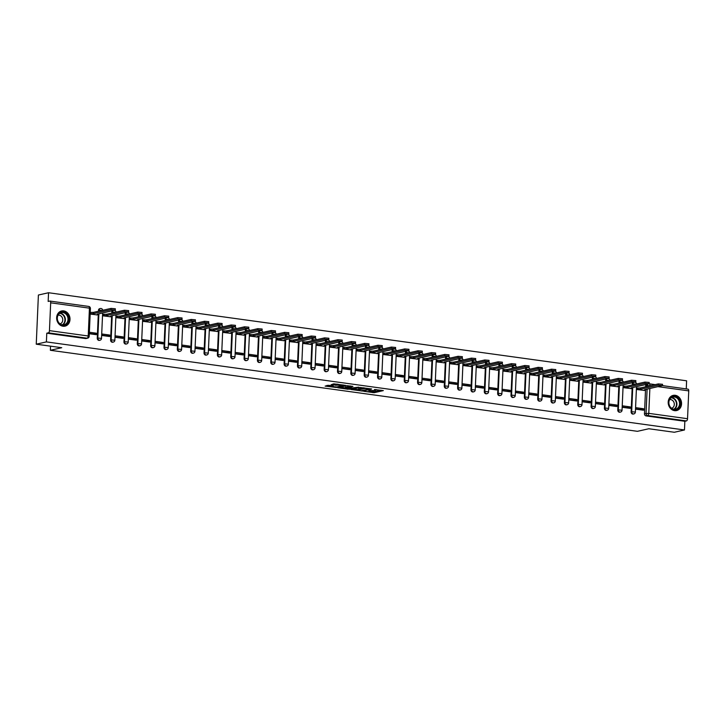 <?xml version="1.0" encoding="UTF-8"?>
<svg xmlns="http://www.w3.org/2000/svg" width="725" height="725" viewBox="0 0 725 725"><rect width="100%" height="100%" fill="white"/><g stroke="black" fill="none" stroke-linecap="round" stroke-linejoin="round"><path stroke-width="1.09" d="M363.705 391.31L374.209 392.705L383.353 390.594L374.408 389.524A3.136 0.498 -177.5 0 1 375.94 390.023A3.136 0.498 -177.5 0 1 375.496 390.258L374.743 390.422A3.136 0.498 -177.5 0 1 370.457 390.413L368.363 390.258L369.75 390.576A3.136 0.498 -177.5 0 1 371.282 391.074A3.136 0.498 -177.5 0 1 370.837 391.31L370.085 391.482A3.136 0.498 -177.5 0 1 365.799 391.473L363.705 391.31M674.549 410.64A7.776 6.625 77.3 0 0 676.597 410.558A7.776 6.625 77.3 0 0 681.527 402.692A7.776 6.625 77.3 0 0 675.22 395.297A7.776 6.625 77.3 0 0 673.162 395.388A7.776 6.625 77.3 0 0 668.232 403.245A7.776 6.625 77.3 0 0 674.549 410.64M63.002 326.232A7.776 6.625 77.3 0 0 65.051 326.141A7.776 6.625 77.3 0 0 69.981 318.284A7.776 6.625 77.3 0 0 63.673 310.889A7.776 6.625 77.3 0 0 61.616 310.971A7.776 6.625 77.3 0 0 56.686 318.828A7.776 6.625 77.3 0 0 63.002 326.232M328.652 385.31L325.126 386.108L336.373 387.485L345.526 385.374L333.799 383.842L331.08 384.767L343.043 385.437L336.735 386.969L331.878 386.543L333.373 386.053L328.652 385.31M684.472 429.97L674.322 432.263L648.821 428.747L637.447 431.321L50.369 350.284L61.743 347.71L36.25 344.194L46.4 341.901L684.472 429.97L684.844 421.27L686.43 420.908L647.67 415.561A1.994 1.695 -102.7 0 1 646.048 413.359L647.108 389.153M350.9 389.488L362.491 391.083L371.644 388.972L359.917 387.449L350.9 389.488M348.091 389.28L337.705 387.757L346.858 385.646L352.912 386.389L348.979 387.358L352.268 387.911L358.694 387.159L349.432 389.28L348.109 388.89M36.25 344.194L38.398 295.03L48.548 292.737L686.611 380.806L686.258 388.899M46.4 341.901L46.781 333.192L48.358 332.838A1.994 0.997 -82.1 0 0 49.463 330.636L50.678 302.814A1.994 0.997 -82.1 0 0 49.934 301.074A1.994 0.997 -82.1 0 0 49.744 301.083L48.167 301.437L48.548 292.737M684.844 421.27L646.093 415.914A1.994 1.695 -102.7 0 1 644.471 413.712L645.495 390.177M645.64 386.778L645.685 385.89L647.262 385.537A1.994 1.695 -102.7 0 1 647.96 384.096M687.817 389.153A1.994 0.997 97.9 0 1 688.007 389.144A1.994 0.997 97.9 0 1 688.75 390.884L687.536 418.715A1.994 0.997 97.9 0 1 686.43 420.908M637.03 388.056L636.659 389.488L644.362 390.44M643.564 408.746L635.861 407.677L635.798 409.154L643.501 410.214L643.564 408.746L640.248 409.489L635.816 408.882M630.215 406.897L622.521 405.837L622.458 407.314L630.152 408.374L630.215 406.897L626.908 407.649L622.467 407.042M623.69 386.217L623.31 387.648L631.013 388.6M616.875 405.058L609.172 403.997L609.109 405.474L616.803 406.535L616.875 405.058L613.558 405.81L609.118 405.193M610.341 384.377L609.97 385.809L617.673 386.76M603.526 403.218L595.823 402.157L595.76 403.626L603.463 404.695L603.526 403.218L600.209 403.97L595.769 403.354M596.992 382.537L596.621 383.969L604.324 384.912M590.177 401.378L582.474 400.309L582.411 401.786L590.114 402.846L590.177 401.378L586.86 402.121L582.429 401.514M583.643 380.688L583.272 382.12L590.975 383.072M576.828 399.529L569.134 398.469L569.071 399.946L576.765 401.007L576.828 399.529L573.52 400.282L569.08 399.665M570.303 378.849L569.923 380.281L577.635 381.232M563.488 397.69L555.785 396.629L555.722 398.107L563.425 399.167L563.488 397.69L560.171 398.442L555.731 397.826M556.954 377.009L556.582 378.441L564.286 379.383M550.139 395.85L542.436 394.79L542.373 396.258L550.076 397.327L550.139 395.85L546.822 396.602L542.391 395.986M543.605 375.16L543.233 376.592L550.937 377.544M536.79 394.01L529.096 392.941L529.023 394.418L536.727 395.478L536.79 394.01L533.473 394.753L529.042 394.146M530.265 373.321L529.884 374.752L537.588 375.704M523.45 392.162L515.747 391.101L515.683 392.578L523.377 393.639L523.45 392.162L520.133 392.914L515.692 392.298M516.916 371.481L516.535 372.913L524.248 373.864M510.101 390.322L502.398 389.262L502.334 390.73L510.037 391.799L510.101 390.322L506.784 391.074L502.343 390.458M503.567 369.641L503.195 371.073L510.898 372.016M496.752 388.482L489.049 387.413L488.985 388.89L496.688 389.95L496.752 388.482L493.435 389.225L489.003 388.618M490.218 367.792L489.846 369.224L497.549 370.176M483.403 386.633L475.709 385.573L475.645 387.05L483.339 388.111L483.403 386.633L480.095 387.386L475.654 386.778M476.878 365.953L476.497 367.385L484.209 368.336M470.063 384.794L462.36 383.733L462.296 385.211L469.99 386.271L470.063 384.794L466.746 385.546L462.305 384.93M463.529 364.113L463.157 365.545L470.86 366.487M456.714 382.954L449.011 381.894L448.947 383.362L456.65 384.431L456.714 382.954L453.397 383.706L448.956 383.09M450.18 362.264L449.808 363.696L457.511 364.648M443.365 381.114L435.662 380.045L435.598 381.522L443.301 382.583L443.365 381.114L440.048 381.858L435.616 381.25M436.831 360.425L436.459 361.857L444.162 362.808M430.016 379.266L422.322 378.205L422.258 379.683L429.952 380.743L430.016 379.266L426.708 380.018L422.267 379.402M423.491 358.585L423.11 360.017L430.822 360.968M416.676 377.426L408.972 376.366L408.909 377.834L416.612 378.903L416.676 377.426L413.359 378.178L408.918 377.562M410.142 356.745L409.77 358.177L417.473 359.12M403.327 375.586L395.623 374.517L395.56 375.994L403.263 377.054L403.327 375.586L400.01 376.329L395.578 375.722M396.792 354.897L396.421 356.328L404.124 357.28M389.978 373.737L382.283 372.677L382.211 374.154L389.914 375.215L389.978 373.737L386.661 374.49L382.229 373.882M383.452 353.057L383.072 354.489L390.775 355.44M376.638 371.898L368.934 370.837L368.871 372.315L376.565 373.375L376.638 371.898L373.321 372.65L368.88 372.034M370.103 351.217L369.723 352.649L377.435 353.601M363.288 370.058L355.585 368.998L355.522 370.466L363.225 371.535L363.288 370.058L359.972 370.81L355.531 370.194M356.754 349.377L356.383 350.809L364.086 351.752M349.939 368.218L342.236 367.149L342.173 368.626L349.876 369.687L349.939 368.218L346.623 368.962L342.191 368.354M343.405 347.529L343.034 348.961L350.737 349.912M336.59 366.37L328.896 365.309L328.833 366.787L336.527 367.847L336.59 366.37L333.282 367.122L328.842 366.506M330.065 345.689L329.685 347.121L337.397 348.072M323.25 364.53L315.547 363.47L315.484 364.947L323.187 366.007L323.25 364.53L319.933 365.282L315.493 364.666M316.716 343.849L316.345 345.281L324.048 346.224M309.901 362.69L302.198 361.63L302.135 363.098L309.838 364.167L309.901 362.69L306.584 363.442L302.144 362.826M303.367 342.001L302.996 343.433L310.699 344.384M296.552 360.851L288.858 359.781L288.786 361.258L296.489 362.319L296.552 360.851L293.235 361.594L288.804 360.987M290.018 340.161L289.647 341.593L297.35 342.544M283.203 359.002L275.509 357.942L275.446 359.419L283.14 360.479L283.203 359.002L279.895 359.754L275.455 359.138M276.678 338.321L276.298 339.753L284.01 340.705M269.863 357.162L262.16 356.102L262.097 357.57L269.8 358.639L269.863 357.162L266.546 357.914L262.106 357.298M263.329 336.482L262.958 337.913L270.661 338.856M256.514 355.322L248.811 354.253L248.748 355.73L256.451 356.791L256.514 355.322L253.197 356.066L248.766 355.458M249.98 334.633L249.608 336.065L257.312 337.016M243.165 353.474L235.471 352.413L235.407 353.891L243.102 354.951L243.165 353.474L239.848 354.226L235.417 353.619M236.64 332.793L236.259 334.225L243.962 335.177M229.825 351.634L222.122 350.574L222.058 352.051L229.752 353.111L229.825 351.634L226.508 352.386L222.067 351.77M223.291 330.953L222.919 332.385L230.623 333.328M216.476 349.794L208.773 348.734L208.709 350.202L216.413 351.272L216.476 349.794L213.159 350.547L208.718 349.93M209.942 329.105L209.57 330.537L217.273 331.488M203.127 347.955L195.424 346.885L195.36 348.362L203.063 349.423L203.127 347.955L199.81 348.698L195.378 348.091M196.593 327.265L196.221 328.697L203.924 329.648M189.778 346.106L182.084 345.046L182.02 346.523L189.714 347.583L189.778 346.106L186.47 346.858L182.029 346.242M183.253 325.425L182.872 326.857L190.584 327.809M176.438 344.266L168.735 343.206L168.671 344.674L176.374 345.743L176.438 344.266L173.121 345.018L168.68 344.402M169.904 323.586L169.532 325.017L177.235 325.96M163.089 342.427L155.386 341.357L155.322 342.834L163.025 343.895L163.089 342.427L159.772 343.17L155.331 342.562M156.555 321.737L156.183 323.169L163.886 324.12M149.74 340.578L142.046 339.517L141.973 340.995L149.676 342.055L149.74 340.578L146.423 341.33L141.991 340.723M143.206 319.897L142.834 321.329L150.537 322.281M136.391 338.738L128.697 337.678L128.633 339.155L136.327 340.215L136.391 338.738L133.083 339.49L128.642 338.874M129.866 318.058L129.485 319.489L137.197 320.441M123.051 336.898L115.347 335.838L115.284 337.306L122.987 338.376L123.051 336.898L119.734 337.651L115.293 337.034M116.517 316.218L116.145 317.65L123.848 318.592M109.702 335.059L101.998 333.989L101.935 335.467L109.638 336.527L109.702 335.059L106.385 335.802L101.953 335.195M103.168 314.369L102.796 315.801L110.499 316.752M89.311 333.727L96.289 334.687L96.352 333.21L93.036 333.962L89.32 333.446M90.163 314.061L97.15 314.913M99.678 340.27A1.994 1.695 77.3 0 1 97.259 338.185L98.283 314.65M98.437 311.252L99.035 310.237A1.994 1.695 -102.7 0 1 100.829 308.506M113.028 342.118A1.994 1.695 77.3 0 1 110.608 340.025L111.632 316.49M111.777 313.091L112.375 312.076A1.994 1.695 -102.7 0 1 113.073 310.635M126.377 343.958A1.994 1.695 77.3 0 1 123.948 341.865L124.981 318.338M125.126 314.94L125.724 313.916A1.994 1.695 -102.7 0 1 126.422 312.484M139.726 345.798A1.994 1.695 77.3 0 1 137.297 343.713L138.321 320.178M138.475 316.78L139.073 315.756A1.994 1.695 -102.7 0 1 139.771 314.324M153.066 347.647A1.994 1.695 77.3 0 1 150.646 345.553L151.67 322.018M151.815 318.619L152.422 317.604A1.994 1.695 -102.7 0 1 153.111 316.163M166.415 349.486A1.994 1.695 77.3 0 1 163.986 347.393L165.019 323.858M165.164 320.459L165.762 319.444A1.994 1.695 -102.7 0 1 166.46 318.012M179.764 351.326A1.994 1.695 77.3 0 1 177.335 349.242L178.368 325.706M178.513 322.308L179.111 321.284A1.994 1.695 -102.7 0 1 179.809 319.852M193.104 353.166A1.994 1.695 77.3 0 1 190.684 351.081L191.708 327.546M191.862 324.147L192.46 323.132A1.994 1.695 -102.7 0 1 193.149 321.692M206.453 355.014A1.994 1.695 77.3 0 1 204.033 352.921L205.057 329.386M205.202 325.987L205.809 324.972A1.994 1.695 -102.7 0 1 206.498 323.531M219.802 356.854A1.994 1.695 77.3 0 1 217.373 354.761L218.406 331.234M218.551 327.836L219.149 326.812A1.994 1.695 -102.7 0 1 219.847 325.38M233.151 358.694A1.994 1.695 77.3 0 1 230.722 356.609L231.746 333.074M231.9 329.676L232.498 328.652A1.994 1.695 -102.7 0 1 233.196 327.22M246.491 360.533A1.994 1.695 77.3 0 1 244.071 358.449L245.095 334.914M245.249 331.515L245.847 330.5A1.994 1.695 -102.7 0 1 246.536 329.059M259.84 362.382A1.994 1.695 77.3 0 1 257.42 360.289L258.444 336.753M258.589 333.355L259.188 332.34A1.994 1.695 -102.7 0 1 259.885 330.908M273.189 364.222A1.994 1.695 77.3 0 1 270.76 362.128L271.793 338.602M271.938 335.204L272.537 334.18A1.994 1.695 -102.7 0 1 273.234 332.748M286.538 366.062A1.994 1.695 77.3 0 1 284.109 363.977L285.133 340.442M285.288 337.043L285.886 336.019A1.994 1.695 -102.7 0 1 286.583 334.587M299.878 367.91A1.994 1.695 77.3 0 1 297.458 365.817L298.483 342.282M298.627 338.883L299.235 337.868A1.994 1.695 -102.7 0 1 299.923 336.427M313.227 369.75A1.994 1.695 77.3 0 1 310.798 367.657L311.832 344.121M311.977 340.732L312.575 339.708A1.994 1.695 -102.7 0 1 313.272 338.276M326.576 371.59A1.994 1.695 77.3 0 1 324.147 369.505L325.181 345.97M325.326 342.572L325.924 341.548A1.994 1.695 -102.7 0 1 326.622 340.116M339.916 373.429A1.994 1.695 77.3 0 1 337.497 371.345L338.521 347.81M338.675 344.411L339.273 343.396A1.994 1.695 -102.7 0 1 339.962 341.955M353.265 375.278A1.994 1.695 77.3 0 1 350.846 373.185L351.87 349.649M352.015 346.251L352.622 345.236A1.994 1.695 -102.7 0 1 353.311 343.795M366.614 377.118A1.994 1.695 77.3 0 1 364.186 375.024L365.219 351.498M365.364 348.1L365.962 347.076A1.994 1.695 -102.7 0 1 366.66 345.644M379.963 378.958A1.994 1.695 77.3 0 1 377.535 376.873L378.559 353.338M378.713 349.939L379.311 348.915A1.994 1.695 -102.7 0 1 380.009 347.483M393.303 380.806A1.994 1.695 77.3 0 1 390.884 378.713L391.908 355.178M392.062 351.779L392.66 350.764A1.994 1.695 -102.7 0 1 393.349 349.323M406.653 382.646A1.994 1.695 77.3 0 1 404.224 380.553L405.257 357.017M405.402 353.619L406 352.604A1.994 1.695 -102.7 0 1 406.698 351.172M420.002 384.486A1.994 1.695 77.3 0 1 417.573 382.401L418.606 358.866M418.751 355.468L419.349 354.443A1.994 1.695 -102.7 0 1 420.047 353.012M433.351 386.325A1.994 1.695 77.3 0 1 430.922 384.241L431.946 360.706M432.1 357.307L432.698 356.292A1.994 1.695 -102.7 0 1 433.396 354.851M446.691 388.174A1.994 1.695 77.3 0 1 444.271 386.081L445.295 362.545M445.44 359.147L446.047 358.132A1.994 1.695 -102.7 0 1 446.736 356.691M460.04 390.014A1.994 1.695 77.3 0 1 457.611 387.92L458.644 364.394M458.789 360.996L459.387 359.972A1.994 1.695 -102.7 0 1 460.085 358.54M473.389 391.853A1.994 1.695 77.3 0 1 470.96 389.769L471.984 366.234M472.138 362.835L472.736 361.811A1.994 1.695 -102.7 0 1 473.434 360.379M486.729 393.693A1.994 1.695 77.3 0 1 484.309 391.609L485.333 368.073M485.487 364.675L486.085 363.66A1.994 1.695 -102.7 0 1 486.774 362.219M500.078 395.542A1.994 1.695 77.3 0 1 497.658 393.448L498.682 369.913M498.827 366.515L499.434 365.5A1.994 1.695 -102.7 0 1 500.123 364.068M513.427 397.382A1.994 1.695 77.3 0 1 510.998 395.288L512.031 371.762M512.176 368.363L512.774 367.339A1.994 1.695 -102.7 0 1 513.472 365.907M526.776 399.221A1.994 1.695 77.3 0 1 524.347 397.137L525.371 373.602M525.525 370.203L526.123 369.179A1.994 1.695 -102.7 0 1 526.821 367.747M540.116 401.07A1.994 1.695 77.3 0 1 537.696 398.977L538.72 375.441M538.874 372.043L539.472 371.028A1.994 1.695 -102.7 0 1 540.161 369.587M553.465 402.91A1.994 1.695 77.3 0 1 551.036 400.816L552.069 377.281M552.214 373.882L552.812 372.868A1.994 1.695 -102.7 0 1 553.51 371.436M566.814 404.749A1.994 1.695 77.3 0 1 564.385 402.665L565.418 379.13M565.563 375.731L566.162 374.707A1.994 1.695 -102.7 0 1 566.859 373.275M580.163 406.589A1.994 1.695 77.3 0 1 577.734 404.505L578.758 380.969M578.912 377.571L579.511 376.556A1.994 1.695 -102.7 0 1 580.199 375.115M593.503 408.438A1.994 1.695 77.3 0 1 591.083 406.344L592.107 382.809M592.252 379.411L592.86 378.396A1.994 1.695 -102.7 0 1 593.548 376.955M606.852 410.278A1.994 1.695 77.3 0 1 604.423 408.184L605.457 384.658M605.602 381.259L606.2 380.235A1.994 1.695 -102.7 0 1 606.897 378.803M620.201 412.117A1.994 1.695 77.3 0 1 617.772 410.033L618.797 386.498M618.951 383.099L619.549 382.075A1.994 1.695 -102.7 0 1 620.247 380.643M633.541 413.966A1.994 1.695 77.3 0 1 631.122 411.873L632.146 388.337M632.3 384.939L632.898 383.924A1.994 1.695 -102.7 0 1 633.587 382.483M50.369 350.284L50.551 346.169M100.032 308.614A1.994 1.695 77.3 0 0 98.473 310.363M112.511 310.762A1.994 1.695 77.3 0 0 111.822 312.203M125.86 312.611A1.994 1.695 77.3 0 0 125.162 314.043M139.209 314.451A1.994 1.695 77.3 0 0 138.511 315.882M152.549 316.29A1.994 1.695 77.3 0 0 151.86 317.731M165.898 318.139A1.994 1.695 77.3 0 0 165.2 319.571M179.247 319.979A1.994 1.695 77.3 0 0 178.549 321.411M192.596 321.818A1.994 1.695 77.3 0 0 191.898 323.259M205.936 323.658A1.994 1.695 77.3 0 0 205.248 325.099M219.285 325.507A1.994 1.695 77.3 0 0 218.587 326.939M232.634 327.347A1.994 1.695 77.3 0 0 231.937 328.778M245.974 329.186A1.994 1.695 77.3 0 0 245.286 330.627M259.323 331.035A1.994 1.695 77.3 0 0 258.635 332.467M272.673 332.875A1.994 1.695 77.3 0 0 271.975 334.307M286.022 334.714A1.994 1.695 77.3 0 0 285.324 336.146M299.362 336.554A1.994 1.695 77.3 0 0 298.673 337.995M312.711 338.403A1.994 1.695 77.3 0 0 312.013 339.835M326.06 340.243A1.994 1.695 77.3 0 0 325.362 341.674M339.409 342.082A1.994 1.695 77.3 0 0 338.711 343.523M352.749 343.922A1.994 1.695 77.3 0 0 352.06 345.363M366.098 345.771A1.994 1.695 77.3 0 0 365.4 347.202M379.447 347.61A1.994 1.695 77.3 0 0 378.749 349.042M392.787 349.45A1.994 1.695 77.3 0 0 392.098 350.891M406.136 351.299A1.994 1.695 77.3 0 0 405.447 352.731M419.485 353.138A1.994 1.695 77.3 0 0 418.787 354.57M432.834 354.978A1.994 1.695 77.3 0 0 432.136 356.419M446.174 356.818A1.994 1.695 77.3 0 0 445.485 358.259M459.523 358.667A1.994 1.695 77.3 0 0 458.825 360.098M472.872 360.506A1.994 1.695 77.3 0 0 472.174 361.938M486.221 362.346A1.994 1.695 77.3 0 0 485.523 363.787M499.561 364.195A1.994 1.695 77.3 0 0 498.873 365.627M512.91 366.034A1.994 1.695 77.3 0 0 512.213 367.466M526.259 367.874A1.994 1.695 77.3 0 0 525.562 369.306M539.599 369.714A1.994 1.695 77.3 0 0 538.911 371.155M552.948 371.562A1.994 1.695 77.3 0 0 552.26 372.994M566.298 373.402A1.994 1.695 77.3 0 0 565.6 374.834M579.647 375.242A1.994 1.695 77.3 0 0 578.949 376.683M592.987 377.082A1.994 1.695 77.3 0 0 592.298 378.522M606.336 378.93A1.994 1.695 77.3 0 0 605.638 380.362M619.685 380.77A1.994 1.695 77.3 0 0 618.987 382.202M633.025 382.61A1.994 1.695 77.3 0 0 632.336 384.051M46.781 333.192L85.532 338.548A1.994 1.695 77.3 0 0 86.057 338.521L87.643 338.167A1.994 1.695 -102.7 0 1 87.118 338.185L48.358 332.838M646.374 384.458A1.994 1.695 77.3 0 0 645.685 385.89M96.352 333.21L89.374 332.249M370.502 391.382L374.245 391.718L381.042 390.186M353.12 388.99L358.204 389.688M360.923 390.793L369.777 389.008L368.318 388.682A3.136 0.498 -177.5 0 0 364.032 388.673L358.621 389.896A3.136 0.498 -177.5 0 0 358.186 390.132A3.136 0.498 -177.5 0 0 359.709 390.63L360.923 390.793M358.186 390.132L358.222 389.144A3.136 0.498 -177.5 0 1 358.667 388.917L363.66 387.784M344.982 387.866L340.061 387.186M350.601 385.981L349.16 386.461M345.327 388.147L349.822 388.763L352.051 388.219L348.761 387.676L345.327 388.147L345.372 387.168L344.955 388.346M345.372 387.168L349.006 386.724M332.956 384.032L337.542 384.178M327.002 385.383L331.896 386.053M636.722 388.129L640.692 387.902L640.637 389.18L636.659 389.407M644.045 390.512L645.676 390.059L644.57 389.724L662.487 385.573L658.228 385.202L640.637 389.18M640.692 387.902L658.291 383.924L662.55 384.295L662.487 385.573M623.373 386.289L627.342 386.062L627.288 387.34L623.319 387.567M630.705 388.673L632.327 388.219L631.221 387.884L649.147 383.733L644.888 383.362L627.288 387.34M627.342 386.062L644.942 382.084L649.201 382.456L649.147 383.733M610.024 384.449L614.002 384.214L613.939 385.492L609.97 385.727M617.356 386.824L618.978 386.371L617.881 386.035L635.798 381.885L631.538 381.513L613.939 385.492M614.002 384.214L631.593 380.235L635.852 380.607L635.798 381.885M679.334 407.069A6.733 5.728 -102.7 0 1 671.332 408.411A6.733 5.728 -102.7 0 1 669.619 399.049A6.733 5.728 -102.7 0 1 677.612 397.717A6.733 5.728 -102.7 0 1 679.334 407.069M669.719 399.412A6.235 5.302 77.3 0 0 669.891 406.399A6.235 5.302 77.3 0 0 675.591 409.199A6.235 5.302 77.3 0 0 678.718 406.834A6.235 5.302 77.3 0 0 678.546 399.837A6.235 5.302 77.3 0 0 672.845 397.046A6.235 5.302 77.3 0 0 669.719 399.412M669.61 399.611A4.441 3.779 -102.7 0 1 673.607 401.668A4.441 3.779 -102.7 0 1 673.697 406.607A4.441 3.779 -102.7 0 1 671.558 408.266M675.727 410.685A7.73 6.579 77.3 0 0 676.18 410.595A7.73 6.579 77.3 0 0 680.05 407.667A7.73 6.579 77.3 0 0 679.842 398.995A7.73 6.579 77.3 0 0 672.773 395.524A7.73 6.579 77.3 0 0 672.329 395.642M67.778 322.661A6.733 5.728 -102.7 0 1 59.785 324.002A6.733 5.728 -102.7 0 1 58.072 314.641A6.733 5.728 -102.7 0 1 66.066 313.3A6.733 5.728 -102.7 0 1 67.778 322.661M58.172 314.994A6.235 5.302 77.3 0 0 58.344 321.991A6.235 5.302 77.3 0 0 64.045 324.782A6.235 5.302 77.3 0 0 67.171 322.417A6.235 5.302 77.3 0 0 66.999 315.429A6.235 5.302 77.3 0 0 61.299 312.629A6.235 5.302 77.3 0 0 58.172 314.994M58.054 315.203A4.441 3.779 -102.7 0 1 62.06 317.26A4.441 3.779 -102.7 0 1 62.151 322.19A4.441 3.779 -102.7 0 1 60.012 323.858M64.181 326.268A7.73 6.579 77.3 0 0 64.634 326.187A7.73 6.579 77.3 0 0 68.503 323.25A7.73 6.579 77.3 0 0 68.295 314.577A7.73 6.579 77.3 0 0 61.226 311.116A7.73 6.579 77.3 0 0 60.773 311.233M596.675 382.601L600.653 382.374L600.599 383.652L596.621 383.878M604.007 384.984L605.629 384.531L604.532 384.196L622.449 380.045L618.189 379.673L600.599 383.652M600.653 382.374L618.244 378.396L622.503 378.767L622.449 380.045M583.335 380.761L587.304 380.534L587.25 381.812L583.281 382.039M590.667 383.144L592.289 382.691L591.183 382.356L609.1 378.205L604.849 377.834L587.25 381.812M587.304 380.534L604.904 376.556L609.163 376.928L609.1 378.205M569.986 378.921L573.955 378.695L573.901 379.972L569.932 380.199M577.317 381.305L578.94 380.852L577.843 380.516L595.76 376.366L591.5 375.994L573.901 379.972M573.955 378.695L591.555 374.707L595.814 375.079L595.76 376.366M556.637 377.082L560.615 376.846L560.561 378.124L556.582 378.359M563.968 379.456L565.591 379.003L564.494 378.667L582.411 374.517L578.151 374.145L560.561 378.124M560.615 376.846L578.206 372.868L582.465 373.239L582.411 374.517M543.288 375.233L547.266 375.006L547.212 376.284L543.233 376.511M550.619 377.616L552.251 377.163L551.145 376.828L569.062 372.677L564.802 372.306L547.212 376.284M547.266 375.006L564.866 371.028L569.116 371.399L569.062 372.677M529.948 373.393L533.917 373.167L533.863 374.444L529.893 374.671M537.279 375.777L538.902 375.323L537.796 374.988L555.722 370.837L551.462 370.466L533.863 374.444M533.917 373.167L551.517 369.188L555.776 369.56L555.722 370.837M516.599 371.553L520.577 371.318L520.514 372.605L516.544 372.831M523.93 373.928L525.553 373.475L524.456 373.139L542.373 368.989L538.113 368.617L520.514 372.605M520.577 371.318L538.168 367.339L542.427 367.711L542.373 368.989M503.25 369.705L507.228 369.478L507.174 370.756L503.195 370.983M510.581 372.088L512.203 371.635L511.107 371.3L529.023 367.149L524.764 366.778L507.174 370.756M507.228 369.478L524.818 365.5L529.078 365.871L529.023 367.149M489.91 367.865L493.879 367.638L493.825 368.916L489.846 369.143M497.232 370.248L498.863 369.795L497.758 369.46L515.674 365.309L511.415 364.938L493.825 368.916M493.879 367.638L511.478 363.66L515.738 364.032L515.674 365.309M476.561 366.025L480.53 365.799L480.476 367.077L476.506 367.303M483.892 368.409L485.514 367.956L484.409 367.62L502.334 363.47L498.075 363.098L480.476 367.077M480.53 365.799L498.129 361.82L502.389 362.192L502.334 363.47M463.212 364.186L467.19 363.95L467.127 365.228L463.157 365.463M470.543 366.56L472.165 366.107L471.069 365.772L488.985 361.621L484.726 361.249L467.127 365.228M467.19 363.95L484.78 359.972L489.04 360.343L488.985 361.621M449.862 362.337L453.841 362.11L453.787 363.388L449.808 363.615M457.194 364.72L458.816 364.267L457.72 363.932L475.636 359.781L471.377 359.41L453.787 363.388M453.841 362.11L471.431 358.132L475.691 358.503L475.636 359.781M436.522 360.497L440.492 360.271L440.438 361.548L436.468 361.775M443.854 362.881L445.476 362.428L444.371 362.092L462.287 357.942L458.037 357.57L440.438 361.548M440.492 360.271L458.091 356.292L462.351 356.664L462.287 357.942M423.173 358.657L427.143 358.431L427.088 359.709L423.119 359.935M430.505 361.032L432.127 360.588L431.031 360.252L448.947 356.093L444.688 355.721L427.088 359.709M427.143 358.431L444.742 354.443L449.002 354.815L448.947 356.093M409.824 356.818L413.803 356.582L413.748 357.86L409.77 358.096M417.156 359.192L418.778 358.739L417.682 358.404L435.598 354.253L431.339 353.882L413.748 357.86M413.803 356.582L431.393 352.604L435.653 352.975L435.598 354.253M396.484 354.969L400.454 354.743L400.399 356.02L396.421 356.247M403.807 357.353L405.438 356.899L404.333 356.564L422.249 352.413L417.99 352.042L400.399 356.02M400.454 354.743L418.053 350.764L422.303 351.136L422.249 352.413M383.135 353.129L387.105 352.903L387.05 354.181L383.081 354.407M390.467 355.513L392.089 355.06L390.983 354.724L408.909 350.574L404.65 350.202L387.05 354.181M387.105 352.903L404.704 348.924L408.963 349.296L408.909 350.574M369.786 351.29L373.765 351.054L373.701 352.332L369.732 352.567M377.118 353.664L378.74 353.211L377.643 352.876L395.56 348.725L391.301 348.353L373.701 352.332M373.765 351.054L391.355 347.076L395.614 347.447L395.56 348.725M356.437 349.441L360.416 349.214L360.361 350.492L356.383 350.719M363.769 351.824L365.391 351.371L364.294 351.036L382.211 346.885L377.952 346.514L360.361 350.492M360.416 349.214L378.006 345.236L382.265 345.608L382.211 346.885M343.097 347.601L347.067 347.375L347.012 348.653L343.034 348.879M350.42 349.985L352.051 349.532L350.945 349.196L368.862 345.046L364.612 344.674L347.012 348.653M347.067 347.375L364.666 343.396L368.925 343.768L368.862 345.046M329.748 345.762L333.718 345.535L333.663 346.813L329.694 347.039M337.08 348.145L338.702 347.692L337.596 347.357L355.522 343.206L351.263 342.834L333.663 346.813M333.718 345.535L351.317 341.548L355.576 341.928L355.522 343.206M316.399 343.922L320.377 343.686L320.314 344.964L316.345 345.2M323.731 346.296L325.353 345.843L324.256 345.508L342.173 341.357L337.913 340.986L320.314 344.964M320.377 343.686L337.968 339.708L342.227 340.079L342.173 341.357M303.05 342.073L307.028 341.847L306.974 343.124L302.996 343.351M310.382 344.457L312.004 344.003L310.907 343.668L328.824 339.517L324.564 339.146L306.974 343.124M307.028 341.847L324.619 337.868L328.878 338.24L328.824 339.517M289.71 340.233L293.679 340.007L293.625 341.285L289.656 341.511M297.042 342.617L298.664 342.164L297.558 341.828L315.484 337.678L311.224 337.306L293.625 341.285M293.679 340.007L311.279 336.028L315.538 336.4L315.484 337.678M276.361 338.394L280.33 338.158L280.276 339.445L276.307 339.672M283.692 340.768L285.315 340.315L284.218 339.98L302.135 335.829L297.875 335.458L280.276 339.445M280.33 338.158L297.93 334.18L302.189 334.551L302.135 335.829M263.012 336.545L266.99 336.318L266.936 337.596L262.958 337.823M270.343 338.928L271.966 338.475L270.869 338.14L288.786 333.989L284.526 333.618L266.936 337.596M266.99 336.318L284.581 332.34L288.84 332.712L288.786 333.989M249.672 334.705L253.641 334.479L253.587 335.757L249.608 335.983M256.994 337.089L258.626 336.636L257.52 336.3L275.437 332.15L271.177 331.778L253.587 335.757M253.641 334.479L271.241 330.5L275.491 330.872L275.437 332.15M236.323 332.866L240.292 332.639L240.238 333.917L236.268 334.143M243.654 335.249L245.277 334.796L244.171 334.461L262.097 330.31L257.837 329.938L240.238 333.917M240.292 332.639L257.892 328.661L262.151 329.032L262.097 330.31M222.974 331.026L226.952 330.79L226.889 332.068L222.919 332.304M230.305 333.4L231.927 332.947L230.831 332.612L248.748 328.461L244.488 328.09L226.889 332.068M226.952 330.79L244.542 326.812L248.802 327.183L248.748 328.461M209.625 329.177L213.603 328.951L213.549 330.228L209.57 330.455M216.956 331.561L218.578 331.108L217.482 330.772L235.398 326.622L231.139 326.25L213.549 330.228M213.603 328.951L231.193 324.972L235.453 325.344L235.398 326.622M196.285 327.337L200.254 327.111L200.2 328.389L196.221 328.615M203.607 329.721L205.238 329.268L204.133 328.933L222.049 324.782L217.799 324.41L200.2 328.389M200.254 327.111L217.853 323.132L222.113 323.504L222.049 324.782M182.936 325.498L186.905 325.271L186.851 326.549L182.881 326.776M190.267 327.872L191.889 327.428L190.793 327.093L208.709 322.933L204.45 322.562L186.851 326.549M186.905 325.271L204.504 321.284L208.764 321.655L208.709 322.933M169.587 323.658L173.565 323.423L173.511 324.7L169.532 324.936M176.918 326.032L178.54 325.579L177.444 325.244L195.36 321.093L191.101 320.722L173.511 324.7M173.565 323.423L191.155 319.444L195.415 319.816L195.36 321.093M156.238 321.809L160.216 321.583L160.162 322.861L156.183 323.087M163.569 324.193L165.191 323.74L164.095 323.404L182.011 319.254L177.752 318.882L160.162 322.861M160.216 321.583L177.806 317.604L182.066 317.976L182.011 319.254M142.898 319.97L146.867 319.743L146.812 321.021L142.843 321.248M150.229 322.353L151.851 321.9L150.746 321.565L168.671 317.414L164.412 317.042L146.812 321.021M146.867 319.743L164.466 315.765L168.726 316.136L168.671 317.414M129.548 318.13L133.518 317.894L133.463 319.172L129.494 319.408M136.88 320.504L138.502 320.051L137.406 319.716L155.322 315.565L151.063 315.194L133.463 319.172M133.518 317.894L151.117 313.916L155.377 314.288L155.322 315.565M116.199 316.281L120.178 316.055L120.123 317.333L116.145 317.559M123.531 318.665L125.153 318.212L124.057 317.876L141.973 313.726L137.714 313.354L120.123 317.333M120.178 316.055L137.768 312.076L142.028 312.448L141.973 313.726M102.859 314.442L106.829 314.215L106.774 315.493L102.796 315.719M110.182 316.825L111.813 316.372L110.707 316.037L128.624 311.886L124.365 311.514L106.774 315.493M106.829 314.215L124.428 310.237L128.688 310.608L128.624 311.886M90.235 312.439L93.48 312.375L93.425 313.653L90.181 313.717M96.842 314.985L98.464 314.532L97.358 314.197L115.284 310.046L111.025 309.675L93.425 313.653M93.48 312.375L111.079 308.397L115.338 308.768L115.284 310.046M49.463 330.636L88.223 335.992L89.438 308.161L50.678 302.814M644.471 413.712L648.775 413.359L687.536 418.715M647.226 386.425L647.262 385.537L649.981 385.8M649.863 388.528L648.775 413.359A1.994 0.997 97.9 0 1 647.67 415.561L646.093 415.914M688.75 390.884L658.119 386.661M650.706 385.637L649.99 385.537A1.994 0.997 -82.1 0 0 649.247 383.797A1.994 0.997 -82.1 0 0 649.102 383.797A1.994 1.994 0 0 1 649.247 383.797L655.219 384.622M97.259 338.185L97.821 338.058L98.872 313.853M98.99 311.125L99.035 310.237L102.388 310.354M110.608 340.025L111.161 339.898L112.221 315.692M112.339 312.964L112.375 312.076L115.728 312.203M123.948 341.865L124.51 341.738L125.57 317.532M125.688 314.813L125.724 313.916L129.077 314.043M137.297 343.713L137.859 343.587L138.91 319.381M139.037 316.653L139.073 315.756L142.426 315.882M150.646 345.553L151.208 345.426L152.259 321.22M152.377 318.493L152.422 317.604L155.775 317.731M163.986 347.393L164.548 347.266L165.608 323.06M165.726 320.332L165.762 319.444L169.115 319.571M177.335 349.242L177.897 349.115L178.957 324.9M179.075 322.181L179.111 321.284L182.464 321.411M190.684 351.081L191.246 350.954L192.297 326.748M192.424 324.021L192.46 323.132L195.813 323.25M204.033 352.921L204.595 352.794L205.646 328.588M205.764 325.86L205.809 324.972L209.153 325.099M217.373 354.761L217.935 354.634L218.995 330.428M219.113 327.709L219.149 326.812L222.502 326.939M230.722 356.609L231.284 356.483L232.344 332.277M232.462 329.549L232.498 328.652L235.852 328.778M244.071 358.449L244.633 358.322L245.684 334.116M245.802 331.388L245.847 330.5L249.201 330.618M257.42 360.289L257.973 360.162L259.033 335.956M259.151 333.228L259.188 332.34L262.541 332.467M270.76 362.128L271.322 362.002L272.382 337.796M272.5 335.077L272.537 334.18L275.89 334.307M284.109 363.977L284.671 363.85L285.722 339.644M285.849 336.917L285.886 336.019L289.239 336.146M297.458 365.817L298.02 365.69L299.072 341.484M299.189 338.756L299.235 337.868L302.588 337.995M310.798 367.657L311.36 367.53L312.421 343.324M312.538 340.605L312.575 339.708L315.928 339.835M324.147 369.505L324.709 369.378L325.77 345.173M325.888 342.445L325.924 341.548L329.277 341.674M337.497 371.345L338.058 371.218L339.11 347.012M339.237 344.284L339.273 343.396L342.626 343.514M350.846 373.185L351.398 373.058L352.459 348.852M352.577 346.124L352.622 345.236L355.966 345.363M364.186 375.024L364.748 374.897L365.808 350.692M365.926 347.973L365.962 347.076L369.315 347.202M377.535 376.873L378.097 376.746L379.157 352.54M379.275 349.812L379.311 348.915L382.664 349.042M390.884 378.713L391.446 378.586L392.497 354.38M392.615 351.652L392.66 350.764L396.013 350.891M404.224 380.553L404.786 380.426L405.846 356.22M405.964 353.492L406 352.604L409.353 352.731M417.573 382.401L418.135 382.274L419.195 358.059M419.313 355.341L419.349 354.443L422.702 354.57M430.922 384.241L431.484 384.114L432.535 359.908M432.662 357.18L432.698 356.292L436.051 356.41M444.271 386.081L444.833 385.954L445.884 361.748M446.002 359.02L446.047 358.132L449.4 358.259M457.611 387.92L458.173 387.793L459.233 363.587M459.351 360.869L459.387 359.972L462.74 360.098M470.96 389.769L471.522 389.642L472.582 365.436M472.7 362.708L472.736 361.811L476.089 361.938M484.309 391.609L484.871 391.482L485.922 367.276M486.049 364.548L486.085 363.66L489.438 363.778M497.658 393.448L498.211 393.322L499.271 369.116M499.389 366.388L499.434 365.5L502.778 365.627M510.998 395.288L511.56 395.161L512.62 370.955M512.738 368.237L512.774 367.339L516.127 367.466M524.347 397.137L524.909 397.01L525.969 372.804M526.087 370.076L526.123 369.179L529.477 369.306M537.696 398.977L538.258 398.85L539.309 374.644M539.427 371.916L539.472 371.028L542.826 371.155M551.036 400.816L551.598 400.689L552.658 376.483M552.776 373.756L552.812 372.868L556.166 372.994M564.385 402.665L564.947 402.538L566.007 378.332M566.125 375.604L566.162 374.707L569.515 374.834M577.734 404.505L578.296 404.378L579.347 380.172M579.474 377.444L579.511 376.556L582.864 376.674M591.083 406.344L591.645 406.218L592.697 382.012M592.814 379.284L592.86 378.396L596.213 378.522M604.423 408.184L604.985 408.057L606.046 383.851M606.163 381.132L606.2 380.235L609.553 380.362M617.772 410.033L618.334 409.906L619.395 385.7M619.513 382.972L619.549 382.075L622.902 382.202M631.122 411.873L631.683 411.746L632.735 387.54M632.853 384.812L632.898 383.924L636.251 384.051M633.831 413.93A1.994 1.695 -102.7 0 1 631.683 411.746L635.381 412.072A1.994 1.994 0 0 1 633.831 413.93L633.269 414.057M620.482 412.081A1.994 1.695 -102.7 0 1 618.334 409.906L622.041 410.223A1.994 1.994 0 0 1 620.482 412.081L619.92 412.208M607.142 410.241A1.994 1.695 -102.7 0 1 604.985 408.057L608.692 408.383A1.994 1.994 0 0 1 607.142 410.241L606.58 410.368M593.793 408.402A1.994 1.695 -102.7 0 1 591.645 406.218L595.343 406.544A1.994 1.994 0 0 1 593.793 408.402L593.231 408.528M580.444 406.562A1.994 1.695 -102.7 0 1 578.296 404.378L581.994 404.704A1.994 1.994 0 0 1 580.444 406.562L579.882 406.689M567.095 404.713A1.994 1.695 -102.7 0 1 564.947 402.538L568.654 402.855A1.994 1.994 0 0 1 567.095 404.713L566.542 404.84M553.755 402.873A1.994 1.695 -102.7 0 1 551.598 400.689L555.305 401.016A1.994 1.994 0 0 1 553.755 402.873L553.193 403M540.406 401.034A1.994 1.695 -102.7 0 1 538.258 398.85L541.956 399.176A1.994 1.994 0 0 1 540.406 401.034L539.844 401.161M527.057 399.185A1.994 1.695 -102.7 0 1 524.909 397.01L528.616 397.327A1.994 1.994 0 0 1 527.057 399.185L526.495 399.312M513.717 397.345A1.994 1.695 -102.7 0 1 511.56 395.161L515.267 395.487A1.994 1.994 0 0 1 513.717 397.345L513.155 397.472M500.368 395.506A1.994 1.695 -102.7 0 1 498.211 393.322L501.918 393.648A1.994 1.994 0 0 1 500.368 395.506L499.806 395.632M487.019 393.666A1.994 1.695 -102.7 0 1 484.871 391.482L488.568 391.808A1.994 1.994 0 0 1 487.019 393.666L486.457 393.793M473.67 391.817A1.994 1.695 -102.7 0 1 471.522 389.642L475.228 389.959A1.994 1.994 0 0 1 473.67 391.817L473.108 391.944M460.33 389.978A1.994 1.695 -102.7 0 1 458.173 387.793L461.879 388.12A1.994 1.994 0 0 1 460.33 389.978L459.768 390.104M446.981 388.138A1.994 1.695 -102.7 0 1 444.833 385.954L448.53 386.28A1.994 1.994 0 0 1 446.981 388.138L446.419 388.265M433.632 386.289A1.994 1.695 -102.7 0 1 431.484 384.114L435.181 384.431A1.994 1.994 0 0 1 433.632 386.289L433.07 386.416M420.282 384.449A1.994 1.695 -102.7 0 1 418.135 382.274L421.841 382.592A1.994 1.994 0 0 1 420.282 384.449L419.73 384.576M406.942 382.61A1.994 1.695 -102.7 0 1 404.786 380.426L408.492 380.752A1.994 1.994 0 0 1 406.942 382.61L406.381 382.737M393.593 380.77A1.994 1.695 -102.7 0 1 391.446 378.586L395.143 378.912A1.994 1.994 0 0 1 393.593 380.77L393.032 380.897M380.244 378.921A1.994 1.695 -102.7 0 1 378.097 376.746L381.803 377.063A1.994 1.994 0 0 1 380.244 378.921L379.683 379.048M366.904 377.082A1.994 1.695 -102.7 0 1 364.748 374.897L368.454 375.224A1.994 1.994 0 0 1 366.904 377.082L366.343 377.208M353.555 375.242A1.994 1.695 -102.7 0 1 351.398 373.058L355.105 373.384A1.994 1.994 0 0 1 353.555 375.242L352.993 375.369M340.206 373.402A1.994 1.695 -102.7 0 1 338.058 371.218L341.756 371.544A1.994 1.994 0 0 1 340.206 373.402L339.644 373.529M326.857 371.553A1.994 1.695 -102.7 0 1 324.709 369.378L328.416 369.696A1.994 1.994 0 0 1 326.857 371.553L326.295 371.68M313.517 369.714A1.994 1.695 -102.7 0 1 311.36 367.53L315.067 367.856A1.994 1.994 0 0 1 313.517 369.714L312.955 369.841M300.168 367.874A1.994 1.695 -102.7 0 1 298.02 365.69L301.718 366.016A1.994 1.994 0 0 1 300.168 367.874L299.606 368.001M286.819 366.025A1.994 1.695 -102.7 0 1 284.671 363.85L288.369 364.167A1.994 1.994 0 0 1 286.819 366.025L286.257 366.152M273.47 364.186A1.994 1.695 -102.7 0 1 271.322 362.002L275.029 362.328A1.994 1.994 0 0 1 273.47 364.186L272.917 364.312M260.13 362.346A1.994 1.695 -102.7 0 1 257.973 360.162L261.68 360.488A1.994 1.994 0 0 1 260.13 362.346L259.568 362.473M246.781 360.506A1.994 1.695 -102.7 0 1 244.633 358.322L248.331 358.648A1.994 1.994 0 0 1 246.781 360.506L246.219 360.633M233.432 358.657A1.994 1.695 -102.7 0 1 231.284 356.483L234.991 356.8A1.994 1.994 0 0 1 233.432 358.657L232.87 358.784M220.092 356.818A1.994 1.695 -102.7 0 1 217.935 354.634L221.642 354.96A1.994 1.994 0 0 1 220.092 356.818L219.53 356.945M206.743 354.978A1.994 1.695 -102.7 0 1 204.595 352.794L208.292 353.12A1.994 1.994 0 0 1 206.743 354.978L206.181 355.105M193.394 353.129A1.994 1.695 -102.7 0 1 191.246 350.954L194.943 351.272A1.994 1.994 0 0 1 193.394 353.129L192.832 353.256M180.045 351.29A1.994 1.695 -102.7 0 1 177.897 349.115L181.603 349.432A1.994 1.994 0 0 1 180.045 351.29L179.483 351.417M166.705 349.45A1.994 1.695 -102.7 0 1 164.548 347.266L168.254 347.592A1.994 1.994 0 0 1 166.705 349.45L166.143 349.577M153.356 347.61A1.994 1.695 -102.7 0 1 151.208 345.426L154.905 345.752A1.994 1.994 0 0 1 153.356 347.61L152.794 347.737M140.007 345.762A1.994 1.695 -102.7 0 1 137.859 343.587L141.556 343.904A1.994 1.994 0 0 1 140.007 345.762L139.445 345.888M126.657 343.922A1.994 1.695 -102.7 0 1 124.51 341.738L128.216 342.064A1.994 1.994 0 0 1 126.657 343.922L126.105 344.049M113.318 342.082A1.994 1.695 -102.7 0 1 111.161 339.898L114.867 340.224A1.994 1.994 0 0 1 113.318 342.082L112.756 342.209M99.968 340.243A1.994 1.695 -102.7 0 1 97.821 338.058L101.518 338.385A1.994 1.994 0 0 1 99.968 340.243L99.407 340.369M85.532 338.548L87.118 338.185A1.994 0.997 97.9 0 0 88.223 335.992L89.193 336.309L90.407 308.487A1.994 1.994 0 0 0 88.686 306.421A1.994 0.997 -82.1 0 0 88.504 306.43M49.934 301.074L88.686 306.421A1.994 0.997 -82.1 0 1 89.438 308.161L90.407 308.487M374.245 391.718L374.209 392.705M372.913 391.718L372.868 392.696M364.068 387.839L364.032 388.673M358.667 388.917L358.621 389.896M349.16 386.307L349.124 387.286M349.45 388.827L349.432 389.28M348.798 386.697L348.761 387.676M347.465 386.688L347.42 387.676M332.267 385.809L332.24 386.353M338.212 384.268L338.176 385.011M336.708 384.368L336.663 385.356M335.367 384.368L335.322 385.347M336.391 387.032L336.373 387.485M640.565 387.884L640.51 389.162M637.837 387.875L637.773 389.153M658.291 383.924L658.228 385.202M627.216 386.044L627.161 387.322M624.488 386.035L624.433 387.313M644.942 382.084L644.888 383.362M613.867 384.196L613.812 385.483M611.139 384.196L611.084 385.473M631.593 380.235L631.538 381.513M671.558 397.545A6.235 5.302 -102.7 0 1 676.262 401.142A6.235 5.302 -102.7 0 1 676.062 407.432A6.235 5.302 -102.7 0 1 674.223 409.29M673.761 409.235A6.027 5.129 77.3 0 0 675.655 407.368A6.027 5.129 77.3 0 0 675.827 401.215A6.027 5.129 77.3 0 0 671.178 397.798M60.012 313.137A6.235 5.302 -102.7 0 1 64.715 316.734A6.235 5.302 -102.7 0 1 64.507 323.024A6.235 5.302 -102.7 0 1 62.667 324.882M62.214 324.827A6.027 5.129 77.3 0 0 64.108 322.96A6.027 5.129 77.3 0 0 64.28 316.807A6.027 5.129 77.3 0 0 59.622 313.39M600.527 382.356L600.472 383.634M597.79 382.356L597.735 383.634M618.244 378.396L618.189 379.673M587.178 380.516L587.123 381.794M584.45 380.507L584.386 381.785M604.904 376.556L604.849 377.834M573.828 378.677L573.774 379.954M571.101 378.667L571.046 379.945M591.555 374.707L591.5 375.994M560.488 376.828L560.425 378.106M557.752 376.828L557.697 378.106M578.206 372.868L578.151 374.145M547.139 374.988L547.085 376.266M544.403 374.979L544.348 376.266M564.866 371.028L564.802 372.306M533.79 373.148L533.736 374.426M531.062 373.139L531.008 374.417M551.517 369.188L551.462 370.466M520.441 371.309L520.387 372.587M517.713 371.3L517.659 372.577M538.168 367.339L538.113 368.617M507.101 369.46L507.038 370.738M504.364 369.46L504.31 370.738M524.818 365.5L524.764 366.778M493.752 367.62L493.698 368.898M491.024 367.611L490.961 368.889M511.478 363.66L511.415 364.938M480.403 365.781L480.349 367.058M477.675 365.772L477.621 367.049M498.129 361.82L498.075 363.098M467.054 363.932L467 365.21M464.326 363.932L464.272 365.21M484.78 359.972L484.726 361.249M453.714 362.092L453.66 363.37M450.977 362.092L450.923 363.37M471.431 358.132L471.377 359.41M440.365 360.252L440.311 361.53M437.637 360.243L437.583 361.521M458.091 356.292L458.037 357.57M427.016 358.413L426.962 359.691M424.288 358.404L424.234 359.682M444.742 354.443L444.688 355.721M413.676 356.564L413.612 357.842M410.939 356.564L410.885 357.842M431.393 352.604L431.339 353.882M400.327 354.724L400.272 356.002M397.59 354.715L397.536 355.993M418.053 350.764L417.99 352.042M386.978 352.885L386.923 354.163M384.25 352.876L384.196 354.153M404.704 348.924L404.65 350.202M373.629 351.036L373.574 352.323M370.901 351.036L370.847 352.314M391.355 347.076L391.301 348.353M360.289 349.196L360.234 350.474M357.552 349.196L357.498 350.474M378.006 345.236L377.952 346.514M346.94 347.357L346.885 348.634M344.212 347.347L344.148 348.625M364.666 343.396L364.612 344.674M333.591 345.517L333.536 346.795M330.863 345.508L330.808 346.786M351.317 341.548L351.263 342.834M320.242 343.668L320.187 344.946M317.514 343.668L317.459 344.946M337.968 339.708L337.913 340.986M306.902 341.828L306.847 343.106M304.165 341.819L304.11 343.106M324.619 337.868L324.564 339.146M293.553 339.989L293.498 341.267M290.825 339.98L290.77 341.257M311.279 336.028L311.224 337.306M280.203 338.149L280.149 339.427M277.476 338.14L277.421 339.418M297.93 334.18L297.875 335.458M266.863 336.3L266.8 337.578M264.127 336.3L264.072 337.578M284.581 332.34L284.526 333.618M253.514 334.461L253.46 335.738M250.778 334.452L250.723 335.729M271.241 330.5L271.177 331.778M240.165 332.621L240.111 333.899M237.438 332.612L237.383 333.89M257.892 328.661L257.837 329.938M226.816 330.772L226.762 332.05M224.088 330.772L224.034 332.05M244.542 326.812L244.488 328.09M213.476 328.933L213.422 330.21M210.739 328.933L210.685 330.21M231.193 324.972L231.139 326.25M200.127 327.093L200.073 328.371M197.399 327.084L197.336 328.362M217.853 323.132L217.799 324.41M186.778 325.253L186.724 326.531M184.05 325.244L183.996 326.522M204.504 321.284L204.45 322.562M173.438 323.404L173.375 324.682M170.701 323.404L170.647 324.682M191.155 319.444L191.101 320.722M160.089 321.565L160.035 322.843M157.352 321.556L157.298 322.833M177.806 317.604L177.752 318.882M146.74 319.725L146.686 321.003M144.012 319.716L143.958 320.994M164.466 315.765L164.412 317.042M133.391 317.876L133.337 319.163M130.663 317.876L130.609 319.154M151.117 313.916L151.063 315.194M120.051 316.037L119.988 317.314M117.314 316.037L117.26 317.314M137.768 312.076L137.714 313.354M106.702 314.197L106.648 315.475M103.974 314.188L103.911 315.466M124.428 310.237L124.365 311.514M93.353 312.357L93.298 313.635M90.625 312.348L90.571 313.626M111.079 308.397L111.025 309.675M636.595 383.969A1.994 1.994 0 0 0 634.91 382.184M636.496 386.688L635.381 412.072M99.742 308.651L100.304 308.524A1.994 1.994 0 0 1 102.733 310.282M623.246 382.129A1.994 1.994 0 0 0 621.561 380.344M623.147 384.848L622.041 410.223M609.897 380.281A1.994 1.994 0 0 0 608.221 378.504M609.798 383.008L608.692 408.383M596.548 378.441A1.994 1.994 0 0 0 594.872 376.665M596.448 381.16L595.343 406.544M583.208 376.601A1.994 1.994 0 0 0 581.522 374.816M583.108 379.32L581.994 404.704M569.859 374.762A1.994 1.994 0 0 0 568.183 372.976M569.759 377.48L568.654 402.855M556.51 372.913A1.994 1.994 0 0 0 554.833 371.137M556.41 375.641L555.305 401.016M543.17 371.073A1.994 1.994 0 0 0 541.484 369.288M543.07 373.792L541.956 399.176M529.821 369.233A1.994 1.994 0 0 0 528.135 367.448M529.721 371.952L528.616 397.327M516.472 367.385A1.994 1.994 0 0 0 514.795 365.608M516.372 370.112L515.267 395.487M503.123 365.545A1.994 1.994 0 0 0 501.446 363.769M503.023 368.264L501.918 393.648M489.783 363.705A1.994 1.994 0 0 0 488.097 361.92M489.683 366.424L488.568 391.808M476.434 361.866A1.994 1.994 0 0 0 474.748 360.08M476.334 364.584L475.228 389.959M463.085 360.017A1.994 1.994 0 0 0 461.408 358.241M462.985 362.745L461.879 388.12M449.736 358.177A1.994 1.994 0 0 0 448.059 356.392M449.636 360.896L448.53 386.28M436.396 356.337A1.994 1.994 0 0 0 434.71 354.552M436.296 359.056L435.181 384.431M423.047 354.498A1.994 1.994 0 0 0 421.37 352.712M422.947 357.217L421.841 382.592M409.697 352.649A1.994 1.994 0 0 0 408.021 350.873M409.598 355.377L408.492 380.752M396.358 350.809A1.994 1.994 0 0 0 394.672 349.024M396.258 353.528L395.143 378.912M383.008 348.97A1.994 1.994 0 0 0 381.323 347.184M382.909 351.688L381.803 377.063M369.659 347.121A1.994 1.994 0 0 0 367.983 345.345M369.56 349.849L368.454 375.224M356.31 345.281A1.994 1.994 0 0 0 354.634 343.505M356.211 348L355.105 373.384M342.97 343.442A1.994 1.994 0 0 0 341.285 341.656M342.871 346.16L341.756 371.544M329.621 341.602A1.994 1.994 0 0 0 327.945 339.817M329.522 344.321L328.416 369.696M316.272 339.753A1.994 1.994 0 0 0 314.596 337.977M316.173 342.481L315.067 367.856M302.923 337.913A1.994 1.994 0 0 0 301.247 336.128M302.823 340.632L301.718 366.016M289.583 336.074A1.994 1.994 0 0 0 287.897 334.288M289.483 338.792L288.369 364.167M276.234 334.225A1.994 1.994 0 0 0 274.558 332.449M276.134 336.953L275.029 362.328M262.885 332.385A1.994 1.994 0 0 0 261.208 330.609M262.785 335.104L261.68 360.488M249.545 330.546A1.994 1.994 0 0 0 247.859 328.76M249.445 333.264L248.331 358.648M236.196 328.706A1.994 1.994 0 0 0 234.51 326.921M236.096 331.425L234.991 356.8M222.847 326.857A1.994 1.994 0 0 0 221.17 325.081M222.747 329.585L221.642 354.96M209.498 325.017A1.994 1.994 0 0 0 207.821 323.232M209.398 327.736L208.292 353.12M196.158 323.178A1.994 1.994 0 0 0 194.472 321.392M196.058 325.897L194.943 351.272M182.809 321.338A1.994 1.994 0 0 0 181.132 319.553M182.709 324.057L181.603 349.432M169.46 319.489A1.994 1.994 0 0 0 167.783 317.713M169.36 322.217L168.254 347.592M156.111 317.65A1.994 1.994 0 0 0 154.434 315.864M156.011 320.368L154.905 345.752M142.771 315.81A1.994 1.994 0 0 0 141.085 314.025M142.671 318.529L141.556 343.904M129.422 313.961A1.994 1.994 0 0 0 127.745 312.185M129.322 316.689L128.216 342.064M116.073 312.122A1.994 1.994 0 0 0 114.396 310.345M115.973 314.84L114.867 340.224M102.633 313.001L101.518 338.385M87.643 338.167A1.994 1.994 0 0 0 89.193 336.309M688.007 389.144L662.469 385.618M371.309 390.512L371.282 391.074M375.958 389.479L375.94 390.023M349.024 386.38L348.979 387.358M331.914 385.763L331.878 386.543M343.061 384.939L343.043 385.437M645.694 389.47L645.676 390.059M632.354 387.63L632.327 388.219M619.005 385.782L618.978 386.371M605.656 383.942L605.629 384.531M592.316 382.102L592.289 382.691M578.967 380.253L578.94 380.852M565.618 378.414L565.591 379.003M552.269 376.574L552.251 377.163M538.929 374.734L538.902 375.323M525.58 372.886L525.553 373.475M512.231 371.046L512.203 371.635M498.882 369.206L498.863 369.795M485.542 367.367L485.514 367.956M472.192 365.518L472.165 366.107M458.843 363.678L458.816 364.267M445.503 361.838L445.476 362.428M432.154 359.99L432.127 360.588M418.805 358.15L418.778 358.739M405.456 356.31L405.438 356.899M392.116 354.471L392.089 355.06M378.767 352.622L378.74 353.211M365.418 350.782L365.391 351.371M352.069 348.942L352.051 349.532M338.729 347.094L338.702 347.692M325.38 345.254L325.353 345.843M312.031 343.414L312.004 344.003M298.691 341.575L298.664 342.164M285.342 339.726L285.315 340.315M271.993 337.886L271.966 338.475M258.644 336.047L258.626 336.636M245.304 334.207L245.277 334.796M231.955 332.358L231.927 332.947M218.606 330.518L218.578 331.108M205.257 328.679L205.238 329.268M191.917 326.83L191.889 327.428M178.567 324.99L178.54 325.579M165.218 323.151L165.191 323.74M151.878 321.311L151.851 321.9M138.529 319.462L138.502 320.051M125.18 317.623L125.153 318.212M111.831 315.783L111.813 316.372M98.491 313.934L98.464 314.532"/></g></svg>

